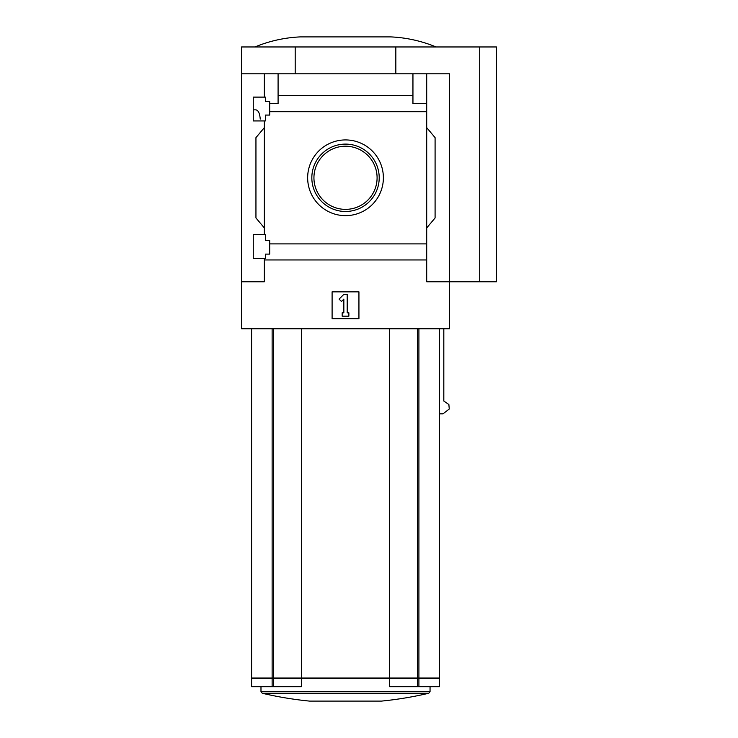 <?xml version="1.0" encoding="UTF-8"?>
<svg xmlns="http://www.w3.org/2000/svg" width="738" height="738" viewBox="0 0 738 738"><rect width="100%" height="100%" fill="white"/><g stroke="black" fill="none" stroke-linecap="round" stroke-linejoin="round"><path stroke-width="1.11" d="M260.246 119.086C259.739 113.301 258.282 110.23 255.865 109.861L253.272 109.861M253.272 258.466L253.272 234.647L265.348 234.647L265.348 240.523L269.702 240.523L269.702 254.103L265.348 254.103L265.348 258.466L253.272 258.466M253.272 120.931L253.272 97.112L265.348 97.112L265.348 101.475L269.702 101.475L269.702 115.063L265.348 115.063L265.348 120.931L253.272 120.931M264.342 120.931L264.342 234.647M264.342 97.112L264.342 73.8L241.529 73.8L241.529 46.964L496.471 46.964L496.471 281.778L479.7 281.778L479.7 46.964M307.654 177.793A37.869 37.869 0 0 1 364.452 144.999A37.869 37.869 0 0 1 364.452 210.579A37.869 37.869 0 0 1 307.654 177.793M264.342 258.466L264.342 281.778L241.529 281.778L241.529 328.742L449.507 328.742L449.507 281.778L426.702 281.778L426.702 243.9L269.702 243.9M426.702 243.9L426.702 111.678L269.702 111.678M241.529 281.778L241.529 73.8M426.702 111.678L426.702 103.652L412.948 103.652L412.948 95.636L278.088 95.636L278.088 103.652L269.702 103.652M412.948 95.636L412.948 73.8L264.342 73.8M426.702 259.951L264.342 259.951M418.907 678.36L439.442 678.36L439.442 686.709L389.618 686.709L389.618 678.36L418.907 678.36L418.907 686.709M251.593 328.742L251.593 678.019L439.442 678.019L439.442 328.742M251.593 678.36L301.427 678.36L301.427 686.709L251.593 686.709L251.593 678.36M301.427 678.36L389.618 678.36M443.815 328.742L443.815 401.038L448.879 404.535L449.257 409.036L442.938 413.852L439.442 413.852M479.7 281.778L449.507 281.778L449.507 73.8L412.948 73.8M278.088 73.8L278.088 95.636M426.702 73.8L426.702 103.652M264.342 227.941L255.948 217.95L255.948 137.637L264.342 127.637M426.702 127.637L435.088 137.637L435.088 217.95L426.702 227.941M332.1 318.678L332.1 291.842L358.936 291.842L358.936 318.678L332.1 318.678M295.2 73.8L295.2 46.964M395.836 73.8L395.836 46.964M339.093 299.102L343.843 294.361L347.192 294.361L347.192 312.811L348.871 312.811L348.871 316.168L342.164 316.168L342.164 312.811L343.843 312.811L343.843 299.102L341.473 301.473L339.093 299.102M436.093 46.964C421.582 40.977 406.481 37.629 390.808 36.9L300.228 36.9C284.554 37.629 269.453 40.977 254.942 46.964M311.833 177.793A33.69 33.69 0 0 1 362.367 148.615A33.69 33.69 0 0 1 362.367 206.963A33.69 33.69 0 0 1 311.833 177.793M313.936 177.793A31.586 31.586 0 0 1 361.306 150.441A31.586 31.586 0 0 1 361.306 205.146A31.586 31.586 0 0 1 313.936 177.793M301.427 328.742L301.427 678.019M389.618 328.742L389.618 678.019M381.491 701.1L309.545 701.1A364.84 364.84 0 0 1 262.276 693.259L428.76 693.259A364.84 364.84 0 0 1 381.491 701.1M418.907 328.742L418.907 678.019M272.128 678.36L272.128 686.709M273.549 678.36L273.549 686.709M430.051 686.709L430.051 691.626L260.984 691.626L262.276 693.259M417.487 678.36L417.487 686.709M272.128 328.742L272.128 678.019M273.549 328.742L273.549 678.019M417.487 328.742L417.487 678.019M260.984 686.709L260.984 691.626M430.051 691.626L428.76 693.259"/></g></svg>
